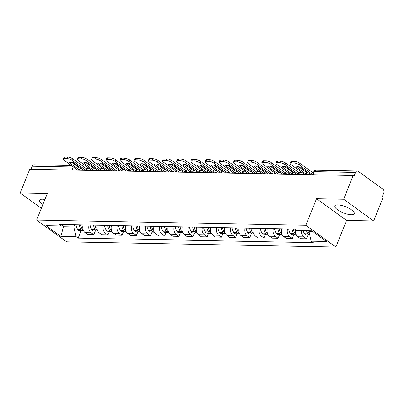<?xml version="1.0" encoding="UTF-8"?>
<svg xmlns="http://www.w3.org/2000/svg" width="404" height="404" viewBox="0 0 404 404"><rect width="100%" height="100%" fill="white"/><g stroke="black" fill="none" stroke-linecap="round" stroke-linejoin="round"><path stroke-width="0.61" d="M337.719 204.884A10.529 3.242 -158.1 0 0 334.78 205.904A10.529 3.242 -158.1 0 0 340.148 211.353A10.529 3.242 -158.1 0 0 351.379 214.771A10.529 3.242 -158.1 0 0 354.318 213.756A10.529 3.242 -158.1 0 0 348.95 208.307A10.529 3.242 -158.1 0 0 337.719 204.884M44.9 199.45A10.529 3.242 -158.1 0 0 42.476 199.187A10.529 3.242 -158.1 0 0 39.536 200.202A10.529 3.242 -158.1 0 0 42.89 204.459M373.655 220.973L343.622 199.228L353.157 175.513L29.734 169.271L20.2 192.986L47.288 193.511L36.602 220.089L66.64 241.829L335.886 247.026L346.566 220.448L373.655 220.973L383.189 197.253L382.315 196.622L383.8 192.925A2.702 1.995 91.1 0 0 383.007 189.274L358.227 171.336A2.702 1.995 91.1 0 0 357.318 171.018A2.702 1.995 91.1 0 0 355.515 172.452L314.337 171.655A2.702 0.833 -158.1 0 0 313.585 171.917L312.454 174.725M343.622 199.228L316.534 198.707L305.848 225.286L36.602 220.089M353.157 175.513L354.03 176.144L355.515 172.452M20.2 192.986L41.344 208.292M30.855 169.291L32.093 166.211A2.702 1.995 -88.9 0 1 33.901 164.776L71.397 165.499M83.052 224.932A6.212 4.59 91.1 0 0 85.118 232.633L87.789 234.567L93.789 234.684L91.117 232.749A6.212 4.59 -88.9 0 1 89.052 225.048M95.268 231.007L93.789 234.684M97.233 225.205A6.212 4.59 91.1 0 0 99.298 232.906L101.97 234.84L107.969 234.956L105.298 233.022A6.212 4.59 -88.9 0 1 103.232 225.321M109.449 231.28L107.969 234.956M111.413 225.483A6.212 4.59 91.1 0 0 113.479 233.179L116.15 235.113L122.149 235.229L119.478 233.295A6.212 4.59 -88.9 0 1 117.412 225.599M123.629 231.553L122.149 235.229M125.593 225.755A6.212 4.59 91.1 0 0 127.659 233.456L130.33 235.386L136.33 235.502L133.658 233.568A6.212 4.59 -88.9 0 1 131.593 225.871M137.809 231.83L136.33 235.502M139.774 226.028A6.212 4.59 91.1 0 0 141.839 233.729L144.511 235.663L150.51 235.779L147.839 233.845A6.212 4.59 -88.9 0 1 145.773 226.144M151.99 232.103L150.51 235.779M153.954 226.301A6.212 4.59 91.1 0 0 156.02 234.002L158.691 235.936L164.691 236.052L162.019 234.118A6.212 4.59 -88.9 0 1 159.954 226.417M166.17 232.376L164.691 236.052M168.135 226.573A6.212 4.59 91.1 0 0 170.2 234.275L172.872 236.209L178.871 236.325L176.2 234.391A6.212 4.59 -88.9 0 1 174.134 226.689M180.351 232.648L178.871 236.325M182.315 226.851A6.212 4.59 91.1 0 0 184.381 234.547L187.052 236.481L193.051 236.598L190.38 234.663A6.212 4.59 -88.9 0 1 188.314 226.967M194.531 232.921L193.051 236.598M196.496 227.124A6.212 4.59 91.1 0 0 198.561 234.825L201.232 236.754L207.232 236.87L204.56 234.936A6.212 4.59 -88.9 0 1 202.495 227.24M208.711 233.199L207.232 236.87M210.676 227.396A6.212 4.59 91.1 0 0 212.741 235.098L215.413 237.032L221.412 237.148L218.741 235.214A6.212 4.59 -88.9 0 1 216.675 227.513M222.892 233.472L221.412 237.148M224.856 227.669A6.212 4.59 91.1 0 0 226.922 235.37L229.593 237.305L235.593 237.421L232.921 235.487A6.212 4.59 -88.9 0 1 230.856 227.785M237.072 233.744L235.593 237.421M239.037 227.942A6.212 4.59 91.1 0 0 241.102 235.643L243.774 237.577L249.773 237.693L247.102 235.759A6.212 4.59 -88.9 0 1 245.036 228.058M251.253 234.017L249.773 237.693M253.217 228.22A6.212 4.59 91.1 0 0 255.283 235.916L257.954 237.85L263.953 237.966L261.282 236.032A6.212 4.59 -88.9 0 1 259.216 228.336M265.433 234.29L263.953 237.966M267.397 228.492A6.212 4.59 91.1 0 0 269.463 236.194L272.134 238.123L278.134 238.239L275.462 236.31A6.212 4.59 -88.9 0 1 273.397 228.608M279.613 234.567L278.134 238.239M281.578 228.765A6.212 4.59 91.1 0 0 283.643 236.466L286.315 238.4L292.314 238.517L289.643 236.582A6.212 4.59 -88.9 0 1 287.577 228.881M293.794 234.84L292.314 238.517M295.561 229.881A6.212 4.59 91.1 0 0 297.824 236.739L300.495 238.673L306.495 238.789L303.823 236.855A6.212 4.59 -88.9 0 1 301.48 230.598M307.974 235.113L306.495 238.789M64.312 224.745L63.509 226.735L73.962 226.937L74.836 224.776M73.962 226.937L76.068 236.613L60.797 236.32L46.086 225.669L61.358 225.962L64.716 224.579M76.068 236.613L78.123 238.102L313.191 242.642L311.131 241.153L326.402 241.446L311.691 230.795L296.42 230.502L294.364 229.012L59.297 224.472L61.358 225.962M335.886 247.026L305.848 225.286M346.566 220.448L316.534 198.707M309.323 230.75L309.03 231.477L312.726 231.548M62.049 225.679L63.509 226.735L60.797 236.32M81.088 230.734L78.123 238.102M311.131 241.153L309.03 231.477M79.452 169.953L69.281 162.59A8.368 2.575 -158.1 0 1 73.462 162.671L83.633 170.034A8.368 2.575 21.9 0 1 81.931 170.276A8.368 2.575 21.9 0 1 79.452 169.953L80.073 168.402L71.781 162.398M81.754 168.675A8.368 2.575 21.9 0 1 80.073 168.402M79.33 224.861A10.262 7.585 91.1 0 0 80.952 229.427L81.042 229.573A3.409 2.52 91.1 0 0 82.911 230.77A3.409 2.52 91.1 0 0 83.517 230.684M82.911 230.77L79.593 230.704A3.409 2.52 -88.9 0 1 77.725 229.512L77.634 229.361A10.262 7.585 -88.9 0 1 76.013 224.796M83.446 230.543A3.409 2.52 -88.9 0 1 82.497 229.603L82.406 229.457A10.262 7.585 -88.9 0 1 80.785 224.892M81.234 226.876A8.504 6.287 -88.9 0 1 80.669 224.887M85.658 170.124L72.402 160.529A4.05 1.247 -158.1 0 0 67.049 158.575L67.67 157.025A4.05 1.247 21.9 0 1 73.023 158.979L86.587 168.796M77.886 170.2L64.312 160.373A4.05 1.247 -158.1 0 1 63.282 158.913A4.05 1.247 -158.1 0 1 64.413 158.519L67.049 158.575M63.282 158.913L63.903 157.363A4.05 1.247 21.9 0 1 65.034 156.974L64.413 158.519M67.67 157.025L65.034 156.974M93.632 170.225L83.461 162.863A8.368 2.575 -158.1 0 1 87.643 162.943L97.813 170.306A8.368 2.575 21.9 0 1 96.112 170.549A8.368 2.575 21.9 0 1 93.632 170.225L94.253 168.68L85.961 162.676M95.935 168.948A8.368 2.575 21.9 0 1 94.253 168.68M93.511 225.134A10.262 7.585 91.1 0 0 95.132 229.699L95.223 229.851A3.409 2.52 91.1 0 0 97.091 231.043A3.409 2.52 91.1 0 0 97.697 230.957M97.091 231.043L93.773 230.977A3.409 2.52 -88.9 0 1 91.905 229.785L91.814 229.639A10.262 7.585 -88.9 0 1 90.193 225.068M97.627 230.815A3.409 2.52 -88.9 0 1 96.677 229.876L96.586 229.73A10.262 7.585 -88.9 0 1 94.965 225.164M95.415 227.149A8.504 6.287 -88.9 0 1 94.849 225.159M99.838 170.397L86.582 160.802A4.05 1.247 -158.1 0 0 81.229 158.848L81.85 157.297A4.05 1.247 21.9 0 1 87.203 159.252L100.768 169.069M92.067 170.473L78.492 160.646A4.05 1.247 -158.1 0 1 77.462 159.186A4.05 1.247 -158.1 0 1 78.593 158.797L81.229 158.848M77.462 159.186L78.083 157.636A4.05 1.247 21.9 0 1 79.214 157.247L78.593 158.797M81.85 157.297L79.214 157.247M107.812 170.503L97.642 163.14A8.368 2.575 -158.1 0 1 101.823 163.221L111.994 170.584A8.368 2.575 21.9 0 1 110.292 170.821A8.368 2.575 21.9 0 1 107.812 170.503L108.434 168.953L100.142 162.948M110.115 169.226A8.368 2.575 21.9 0 1 108.434 168.953M107.691 225.407A10.262 7.585 91.1 0 0 109.312 229.977L109.403 230.123A3.409 2.52 91.1 0 0 111.272 231.315A3.409 2.52 91.1 0 0 111.878 231.229M111.272 231.315L107.954 231.255A3.409 2.52 -88.9 0 1 106.085 230.058L105.994 229.911A10.262 7.585 -88.9 0 1 104.373 225.346M111.807 231.088A3.409 2.52 -88.9 0 1 110.858 230.149L110.767 230.002A10.262 7.585 -88.9 0 1 109.146 225.437M109.595 227.427A8.504 6.287 -88.9 0 1 109.029 225.432M114.019 170.67L100.763 161.075A4.05 1.247 -158.1 0 0 95.41 159.12L96.031 157.57A4.05 1.247 21.9 0 1 101.384 159.524L114.948 169.347M106.247 170.746L92.673 160.918A4.05 1.247 -158.1 0 1 91.642 159.459A4.05 1.247 -158.1 0 1 92.774 159.07L95.41 159.12M91.642 159.459L92.263 157.913A4.05 1.247 21.9 0 1 93.395 157.52L92.774 159.07M96.031 157.57L93.395 157.52M121.993 170.776L111.822 163.413A8.368 2.575 -158.1 0 1 116.004 163.494L126.174 170.857A8.368 2.575 21.9 0 1 124.472 171.094A8.368 2.575 21.9 0 1 121.993 170.776L122.614 169.226L114.322 163.221M124.296 169.498A8.368 2.575 21.9 0 1 122.614 169.226M121.872 225.684A10.262 7.585 91.1 0 0 123.493 230.25L123.584 230.396A3.409 2.52 91.1 0 0 125.452 231.588A3.409 2.52 91.1 0 0 126.058 231.502M125.452 231.588L122.134 231.527A3.409 2.52 -88.9 0 1 120.266 230.331L120.175 230.184A10.262 7.585 -88.9 0 1 118.554 225.619M125.987 231.366A3.409 2.52 -88.9 0 1 125.038 230.426L124.947 230.275A10.262 7.585 -88.9 0 1 123.326 225.71M123.775 227.699A8.504 6.287 -88.9 0 1 123.21 225.71M128.199 170.948L114.943 161.347A4.05 1.247 -158.1 0 0 109.59 159.393L110.211 157.843A4.05 1.247 21.9 0 1 115.564 159.797L129.129 169.619M120.427 171.018L106.853 161.191A4.05 1.247 -158.1 0 1 105.823 159.737A4.05 1.247 -158.1 0 1 106.954 159.343L109.59 159.393M105.823 159.737L106.444 158.186A4.05 1.247 21.9 0 1 107.575 157.792L106.954 159.343M110.211 157.843L107.575 157.792M136.173 171.049L126.003 163.686A8.368 2.575 -158.1 0 1 130.184 163.766L140.355 171.129A8.368 2.575 21.9 0 1 138.653 171.372A8.368 2.575 21.9 0 1 136.173 171.049L136.794 169.498L128.502 163.494M138.476 169.771A8.368 2.575 21.9 0 1 136.794 169.498M136.052 225.957A10.262 7.585 91.1 0 0 137.673 230.522L137.764 230.669A3.409 2.52 91.1 0 0 139.632 231.866A3.409 2.52 91.1 0 0 140.238 231.775M139.632 231.866L136.315 231.8A3.409 2.52 -88.9 0 1 134.446 230.603L134.355 230.457A10.262 7.585 -88.9 0 1 132.734 225.892M140.168 231.638A3.409 2.52 -88.9 0 1 139.218 230.699L139.127 230.553A10.262 7.585 -88.9 0 1 137.506 225.982M137.956 227.972A8.504 6.287 -88.9 0 1 137.39 225.982M142.38 171.22L129.123 161.62A4.05 1.247 -158.1 0 0 123.77 159.666L124.392 158.121A4.05 1.247 21.9 0 1 129.745 160.075L143.309 169.892M134.608 171.296L121.033 161.464A4.05 1.247 -158.1 0 1 120.003 160.009A4.05 1.247 -158.1 0 1 121.134 159.615L123.77 159.666M120.003 160.009L120.624 158.459A4.05 1.247 21.9 0 1 121.755 158.065L121.134 159.615M124.392 158.121L121.755 158.065M150.354 171.321L140.183 163.958A8.368 2.575 -158.1 0 1 144.364 164.039L154.535 171.402A8.368 2.575 21.9 0 1 152.833 171.644A8.368 2.575 21.9 0 1 150.354 171.321L150.975 169.771L142.683 163.766M152.656 170.044A8.368 2.575 21.9 0 1 150.975 169.771M150.232 226.23A10.262 7.585 91.1 0 0 151.853 230.795L151.944 230.942A3.409 2.52 91.1 0 0 153.813 232.138A3.409 2.52 91.1 0 0 154.419 232.053M153.813 232.138L150.495 232.073A3.409 2.52 -88.9 0 1 148.627 230.881L148.536 230.729A10.262 7.585 -88.9 0 1 146.915 226.164M154.348 231.911A3.409 2.52 -88.9 0 1 153.399 230.972L153.308 230.825A10.262 7.585 -88.9 0 1 151.687 226.26M152.136 228.245A8.504 6.287 -88.9 0 1 151.571 226.255M156.56 171.493L143.304 161.898A4.05 1.247 -158.1 0 0 137.951 159.944L138.572 158.393A4.05 1.247 21.9 0 1 143.925 160.348L157.489 170.165M148.788 171.569L135.214 161.741A4.05 1.247 -158.1 0 1 134.184 160.282A4.05 1.247 -158.1 0 1 135.315 159.888L137.951 159.944M134.184 160.282L134.805 158.732A4.05 1.247 21.9 0 1 135.936 158.343L135.315 159.888M138.572 158.393L135.936 158.343M164.534 171.594L154.363 164.231A8.368 2.575 -158.1 0 1 158.545 164.312L168.715 171.675A8.368 2.575 21.9 0 1 167.014 171.917A8.368 2.575 21.9 0 1 164.534 171.594L165.155 170.049L156.863 164.044M166.837 170.316A8.368 2.575 21.9 0 1 165.155 170.049M164.413 226.503A10.262 7.585 91.1 0 0 166.034 231.068L166.125 231.219A3.409 2.52 91.1 0 0 167.993 232.411A3.409 2.52 91.1 0 0 168.599 232.325M167.993 232.411L164.675 232.345A3.409 2.52 -88.9 0 1 162.807 231.154L162.716 231.007A10.262 7.585 -88.9 0 1 161.095 226.437M168.529 232.184A3.409 2.52 -88.9 0 1 167.579 231.245L167.488 231.098A10.262 7.585 -88.9 0 1 165.867 226.533M166.317 228.518A8.504 6.287 -88.9 0 1 165.751 226.528M170.741 171.766L157.484 162.171A4.05 1.247 -158.1 0 0 152.131 160.216L152.752 158.666A4.05 1.247 21.9 0 1 158.105 160.62L171.67 170.438M162.969 171.841L149.394 162.014A4.05 1.247 -158.1 0 1 148.364 160.555A4.05 1.247 -158.1 0 1 149.495 160.166L152.131 160.216M148.364 160.555L148.985 159.004A4.05 1.247 21.9 0 1 150.116 158.615L149.495 160.166M152.752 158.666L150.116 158.615M178.714 171.872L168.544 164.509A8.368 2.575 -158.1 0 1 172.725 164.59L182.896 171.953A8.368 2.575 21.9 0 1 181.194 172.19A8.368 2.575 21.9 0 1 178.714 171.872L179.336 170.321L171.043 164.317M181.017 170.594A8.368 2.575 21.9 0 1 179.336 170.321M178.593 226.775A10.262 7.585 91.1 0 0 180.214 231.346L180.305 231.492A3.409 2.52 91.1 0 0 182.174 232.684A3.409 2.52 91.1 0 0 182.78 232.598M182.174 232.684L178.856 232.623A3.409 2.52 -88.9 0 1 176.987 231.426L176.896 231.28A10.262 7.585 -88.9 0 1 175.275 226.715M182.709 232.457A3.409 2.52 -88.9 0 1 181.76 231.517L181.669 231.371A10.262 7.585 -88.9 0 1 180.048 226.806M180.497 228.795A8.504 6.287 -88.9 0 1 179.931 226.801M184.921 172.038L171.665 162.443A4.05 1.247 -158.1 0 0 166.312 160.489L166.933 158.939A4.05 1.247 21.9 0 1 172.286 160.893L185.85 170.715M177.149 172.114L163.575 162.287A4.05 1.247 -158.1 0 1 162.544 160.827A4.05 1.247 -158.1 0 1 163.676 160.439L166.312 160.489M162.544 160.827L163.166 159.282A4.05 1.247 21.9 0 1 164.297 158.888L163.676 160.439M166.933 158.939L164.297 158.888M192.895 172.144L182.724 164.781A8.368 2.575 -158.1 0 1 186.906 164.862L197.076 172.225A8.368 2.575 21.9 0 1 195.374 172.463A8.368 2.575 21.9 0 1 192.895 172.144L193.516 170.594L185.224 164.59M195.198 170.867A8.368 2.575 21.9 0 1 193.516 170.594M192.774 227.053A10.262 7.585 91.1 0 0 194.395 231.618L194.486 231.765A3.409 2.52 91.1 0 0 196.354 232.957A3.409 2.52 91.1 0 0 196.96 232.871M196.354 232.957L193.036 232.896A3.409 2.52 -88.9 0 1 191.168 231.699L191.077 231.553A10.262 7.585 -88.9 0 1 189.456 226.987M196.889 232.734A3.409 2.52 -88.9 0 1 195.94 231.795L195.849 231.643A10.262 7.585 -88.9 0 1 194.228 227.078M194.678 229.068A8.504 6.287 -88.9 0 1 194.112 227.078M199.101 172.316L185.845 162.716A4.05 1.247 -158.1 0 0 180.492 160.762L181.113 159.211A4.05 1.247 21.9 0 1 186.466 161.166L200.031 170.988M191.329 172.387L177.755 162.559A4.05 1.247 -158.1 0 1 176.725 161.105A4.05 1.247 -158.1 0 1 177.856 160.711L180.492 160.762M176.725 161.105L177.346 159.555A4.05 1.247 21.9 0 1 178.477 159.161L177.856 160.711M181.113 159.211L178.477 159.161M207.075 172.417L196.905 165.054A8.368 2.575 -158.1 0 1 201.086 165.135L211.257 172.498A8.368 2.575 21.9 0 1 209.555 172.74A8.368 2.575 21.9 0 1 207.075 172.417L207.696 170.867L199.404 164.862M209.378 171.139A8.368 2.575 21.9 0 1 207.696 170.867M206.954 227.326A10.262 7.585 91.1 0 0 208.575 231.891L208.666 232.037A3.409 2.52 91.1 0 0 210.534 233.234A3.409 2.52 91.1 0 0 211.141 233.143M210.534 233.234L207.217 233.169A3.409 2.52 -88.9 0 1 205.348 231.972L205.257 231.825A10.262 7.585 -88.9 0 1 203.636 227.26M211.07 233.007A3.409 2.52 -88.9 0 1 210.12 232.068L210.029 231.921A10.262 7.585 -88.9 0 1 208.408 227.351M208.858 229.341A8.504 6.287 -88.9 0 1 208.292 227.351M213.282 172.589L200.025 162.989A4.05 1.247 -158.1 0 0 194.672 161.034L195.294 159.489A4.05 1.247 21.9 0 1 200.647 161.443L214.211 171.261M205.51 172.665L191.935 162.832A4.05 1.247 -158.1 0 1 190.905 161.378A4.05 1.247 -158.1 0 1 192.036 160.984L194.672 161.034M190.905 161.378L191.526 159.827A4.05 1.247 21.9 0 1 192.657 159.434L192.036 160.984M195.294 159.489L192.657 159.434M221.256 172.69L211.085 165.327A8.368 2.575 -158.1 0 1 215.266 165.408L225.437 172.771A8.368 2.575 21.9 0 1 223.735 173.013A8.368 2.575 21.9 0 1 221.256 172.69L221.877 171.139L213.585 165.135M223.558 171.412A8.368 2.575 21.9 0 1 221.877 171.139M221.134 227.598A10.262 7.585 91.1 0 0 222.756 232.164L222.846 232.31A3.409 2.52 91.1 0 0 224.715 233.507A3.409 2.52 91.1 0 0 225.321 233.421M224.715 233.507L221.397 233.441A3.409 2.52 -88.9 0 1 219.529 232.249L219.438 232.098A10.262 7.585 -88.9 0 1 217.817 227.533M225.25 233.28A3.409 2.52 -88.9 0 1 224.301 232.34L224.21 232.194A10.262 7.585 -88.9 0 1 222.589 227.629M223.038 229.613A8.504 6.287 -88.9 0 1 222.473 227.624M227.462 172.862L214.206 163.267A4.05 1.247 -158.1 0 0 208.853 161.312L209.474 159.762A4.05 1.247 21.9 0 1 214.827 161.716L228.391 171.533M219.69 172.937L206.116 163.11A4.05 1.247 -158.1 0 1 205.086 161.651A4.05 1.247 -158.1 0 1 206.217 161.262L208.853 161.312M205.086 161.651L205.707 160.1A4.05 1.247 21.9 0 1 206.838 159.711L206.217 161.262M209.474 159.762L206.838 159.711M235.436 172.963L225.265 165.6A8.368 2.575 -158.1 0 1 229.447 165.68L239.617 173.043A8.368 2.575 21.9 0 1 237.916 173.286A8.368 2.575 21.9 0 1 235.436 172.963L236.057 171.417L227.765 165.413M237.739 171.685A8.368 2.575 21.9 0 1 236.057 171.417M235.315 227.871A10.262 7.585 91.1 0 0 236.936 232.436L237.027 232.588A3.409 2.52 91.1 0 0 238.895 233.78A3.409 2.52 91.1 0 0 239.501 233.694M238.895 233.78L235.577 233.714A3.409 2.52 -88.9 0 1 233.709 232.522L233.618 232.376A10.262 7.585 -88.9 0 1 231.997 227.811M239.431 233.552A3.409 2.52 -88.9 0 1 238.481 232.613L238.39 232.467A10.262 7.585 -88.9 0 1 236.769 227.901M237.219 229.886A8.504 6.287 -88.9 0 1 236.653 227.896M241.643 173.134L228.386 163.539A4.05 1.247 -158.1 0 0 223.033 161.585L223.654 160.034A4.05 1.247 21.9 0 1 229.007 161.989L242.572 171.806M233.871 173.21L220.296 163.383A4.05 1.247 -158.1 0 1 219.266 161.923A4.05 1.247 -158.1 0 1 220.397 161.534L223.033 161.585M219.266 161.923L219.887 160.373A4.05 1.247 21.9 0 1 221.018 159.984L220.397 161.534M223.654 160.034L221.018 159.984M249.616 173.24L239.446 165.877A8.368 2.575 -158.1 0 1 243.627 165.958L253.798 173.321A8.368 2.575 21.9 0 1 252.096 173.558A8.368 2.575 21.9 0 1 249.616 173.24L250.238 171.69L241.946 165.685M251.919 171.963A8.368 2.575 21.9 0 1 250.238 171.69M249.495 228.144A10.262 7.585 91.1 0 0 251.116 232.714L251.207 232.861A3.409 2.52 91.1 0 0 253.076 234.052A3.409 2.52 91.1 0 0 253.682 233.966M253.076 234.052L249.758 233.992A3.409 2.52 -88.9 0 1 247.889 232.795L247.798 232.648A10.262 7.585 -88.9 0 1 246.177 228.083M253.611 233.825A3.409 2.52 -88.9 0 1 252.662 232.886L252.571 232.739A10.262 7.585 -88.9 0 1 250.95 228.174M251.399 230.164A8.504 6.287 -88.9 0 1 250.833 228.169M255.823 173.407L242.567 163.812A4.05 1.247 -158.1 0 0 237.214 161.858L237.835 160.307A4.05 1.247 21.9 0 1 243.188 162.262L256.752 172.084M248.051 173.483L234.477 163.655A4.05 1.247 -158.1 0 1 233.446 162.196A4.05 1.247 -158.1 0 1 234.578 161.807L237.214 161.858M233.446 162.196L234.067 160.651A4.05 1.247 21.9 0 1 235.199 160.257L234.578 161.807M237.835 160.307L235.199 160.257M263.797 173.513L253.626 166.15A8.368 2.575 -158.1 0 1 257.808 166.231L267.978 173.594A8.368 2.575 21.9 0 1 266.271 173.831A8.368 2.575 21.9 0 1 263.797 173.513L264.418 171.963L256.126 165.958M266.1 172.235A8.368 2.575 21.9 0 1 264.418 171.963M263.676 228.422A10.262 7.585 91.1 0 0 265.297 232.987L265.388 233.133A3.409 2.52 91.1 0 0 267.256 234.325A3.409 2.52 91.1 0 0 267.862 234.239M267.256 234.325L263.938 234.264A3.409 2.52 -88.9 0 1 262.07 233.068L261.979 232.921A10.262 7.585 -88.9 0 1 260.358 228.356M267.791 234.103A3.409 2.52 -88.9 0 1 266.842 233.164L266.751 233.012A10.262 7.585 -88.9 0 1 265.13 228.447M265.579 230.437A8.504 6.287 -88.9 0 1 265.014 228.447M270.003 173.685L256.747 164.085A4.05 1.247 -158.1 0 0 251.394 162.13L252.015 160.58A4.05 1.247 21.9 0 1 257.368 162.534L270.933 172.357M262.231 173.755L248.657 163.928A4.05 1.247 -158.1 0 1 247.627 162.474A4.05 1.247 -158.1 0 1 248.758 162.08L251.394 162.13M247.627 162.474L248.248 160.923A4.05 1.247 21.9 0 1 249.379 160.529L248.758 162.08M252.015 160.58L249.379 160.529M277.977 173.786L267.807 166.423A8.368 2.575 -158.1 0 1 271.988 166.504L282.159 173.866A8.368 2.575 21.9 0 1 280.452 174.109A8.368 2.575 21.9 0 1 277.977 173.786L278.598 172.235L270.306 166.231M280.28 172.508A8.368 2.575 21.9 0 1 278.598 172.235M277.856 228.694A10.262 7.585 91.1 0 0 279.477 233.26L279.568 233.406A3.409 2.52 91.1 0 0 281.436 234.603A3.409 2.52 91.1 0 0 282.043 234.512M281.436 234.603L278.119 234.537A3.409 2.52 -88.9 0 1 276.25 233.34L276.159 233.194A10.262 7.585 -88.9 0 1 274.538 228.629M281.972 234.376A3.409 2.52 -88.9 0 1 281.022 233.436L280.931 233.29A10.262 7.585 -88.9 0 1 279.31 228.72M279.76 230.709A8.504 6.287 -88.9 0 1 279.194 228.72M284.184 173.957L270.927 164.357A4.05 1.247 -158.1 0 0 265.574 162.403L266.196 160.858A4.05 1.247 21.9 0 1 271.549 162.812L285.113 172.629M276.412 174.033L262.837 164.201A4.05 1.247 -158.1 0 1 261.807 162.746A4.05 1.247 -158.1 0 1 262.938 162.352L265.574 162.403M261.807 162.746L262.428 161.196A4.05 1.247 21.9 0 1 263.56 160.807L262.938 162.352M266.196 160.858L263.56 160.807M292.158 174.058L281.987 166.695A8.368 2.575 -158.1 0 1 286.168 166.776L296.339 174.139A8.368 2.575 21.9 0 1 294.632 174.382A8.368 2.575 21.9 0 1 292.158 174.058L292.779 172.508L284.487 166.504M294.46 172.781A8.368 2.575 21.9 0 1 292.779 172.508M292.036 228.967A10.262 7.585 91.1 0 0 293.658 233.532L293.748 233.679A3.409 2.52 91.1 0 0 295.617 234.876A3.409 2.52 91.1 0 0 296.223 234.79M295.617 234.876L292.299 234.81A3.409 2.52 -88.9 0 1 290.431 233.618L290.34 233.472A10.262 7.585 -88.9 0 1 288.719 228.901M296.152 234.648A3.409 2.52 -88.9 0 1 295.203 233.709L295.112 233.562A10.262 7.585 -88.9 0 1 293.491 228.997M293.94 230.982A8.504 6.287 -88.9 0 1 293.375 228.992M298.364 174.23L285.108 164.635A4.05 1.247 -158.1 0 0 279.755 162.681L280.376 161.13A4.05 1.247 21.9 0 1 285.729 163.085L299.293 172.902M290.592 174.306L277.018 164.478A4.05 1.247 -158.1 0 1 275.988 163.019A4.05 1.247 -158.1 0 1 277.119 162.63L279.755 162.681M275.988 163.019L276.609 161.469A4.05 1.247 21.9 0 1 277.74 161.08L277.119 162.63M280.376 161.13L277.74 161.08M306.338 174.331L296.167 166.968A8.368 2.575 -158.1 0 1 300.349 167.049L310.519 174.412A8.368 2.575 21.9 0 1 308.813 174.654A8.368 2.575 21.9 0 1 306.338 174.331L306.959 172.786L298.667 166.781M308.641 173.053A8.368 2.575 21.9 0 1 306.959 172.786M306.515 230.694A10.262 7.585 91.1 0 0 307.838 233.805L307.929 233.956A3.409 2.52 91.1 0 0 309.797 235.148A3.409 2.52 91.1 0 0 309.828 235.148M309.797 235.148L306.479 235.083A3.409 2.52 -88.9 0 1 304.611 233.891L304.52 233.744A10.262 7.585 -88.9 0 1 303.197 230.633M309.656 234.36A3.409 2.52 -88.9 0 1 309.383 233.982L309.292 233.835A10.262 7.585 -88.9 0 1 307.969 230.724M308.121 231.255A8.504 6.287 -88.9 0 1 307.929 230.724M312.544 174.503L299.288 164.908A4.05 1.247 -158.1 0 0 293.935 162.953L294.556 161.403A4.05 1.247 21.9 0 1 299.909 163.357L313.166 172.952M304.773 174.578L291.198 164.751A4.05 1.247 -158.1 0 1 290.168 163.292A4.05 1.247 -158.1 0 1 291.299 162.903L293.935 162.953M290.168 163.292L290.789 161.741A4.05 1.247 21.9 0 1 291.92 161.353L291.299 162.903M294.556 161.403L291.92 161.353M301.844 174.523A2.702 0.833 -158.1 0 0 299.202 173.765A2.702 0.833 -158.1 0 0 298.445 174.028L298.273 174.452M287.663 174.25A2.702 0.833 -158.1 0 0 285.022 173.493A2.702 0.833 -158.1 0 0 284.264 173.755L284.093 174.18M273.483 173.972A2.702 0.833 -158.1 0 0 270.842 173.22A2.702 0.833 -158.1 0 0 270.084 173.478L269.912 173.907M259.302 173.7A2.702 0.833 -158.1 0 0 256.661 172.947A2.702 0.833 -158.1 0 0 255.904 173.205L255.732 173.634M245.122 173.427A2.702 0.833 -158.1 0 0 242.481 172.67A2.702 0.833 -158.1 0 0 241.723 172.932L241.552 173.356M230.942 173.154A2.702 0.833 -158.1 0 0 228.3 172.397A2.702 0.833 -158.1 0 0 227.543 172.659L227.371 173.084M216.761 172.882A2.702 0.833 -158.1 0 0 214.12 172.124A2.702 0.833 -158.1 0 0 213.363 172.387L213.191 172.811M202.581 172.604A2.702 0.833 -158.1 0 0 199.94 171.852A2.702 0.833 -158.1 0 0 199.182 172.109L199.01 172.538M188.4 172.331A2.702 0.833 -158.1 0 0 185.759 171.579A2.702 0.833 -158.1 0 0 185.002 171.836L184.83 172.266M174.22 172.059A2.702 0.833 -158.1 0 0 171.579 171.301A2.702 0.833 -158.1 0 0 170.821 171.564L170.65 171.988M160.04 171.786A2.702 0.833 -158.1 0 0 157.398 171.028A2.702 0.833 -158.1 0 0 156.641 171.291L156.469 171.715M145.859 171.513A2.702 0.833 -158.1 0 0 143.218 170.756A2.702 0.833 -158.1 0 0 142.461 171.018L142.294 171.442M131.679 171.235A2.702 0.833 -158.1 0 0 129.038 170.483A2.702 0.833 -158.1 0 0 128.28 170.741L128.113 171.17M117.498 170.963A2.702 0.833 -158.1 0 0 114.857 170.21A2.702 0.833 -158.1 0 0 114.1 170.468L113.933 170.897M103.318 170.69A2.702 0.833 -158.1 0 0 100.677 169.933A2.702 0.833 -158.1 0 0 99.919 170.195L99.753 170.619M89.138 170.417A2.702 0.833 -158.1 0 0 86.496 169.66A2.702 0.833 -158.1 0 0 85.739 169.922L85.572 170.347M76.093 170.165L76.487 169.185M289.643 236.582L283.643 236.466M275.462 236.31L269.463 236.194M261.282 236.032L255.283 235.916M247.102 235.759L241.102 235.643M232.921 235.487L226.922 235.37M218.741 235.214L212.741 235.098M204.56 234.936L198.561 234.825M190.38 234.663L184.381 234.547M176.2 234.391L170.2 234.275M162.019 234.118L156.02 234.002M147.839 233.845L141.839 233.729M133.658 233.568L127.659 233.456M119.478 233.295L113.479 233.179M105.298 233.022L99.298 232.906M91.117 232.749L85.118 232.633M303.823 236.855L297.824 236.739M90.228 170.438A2.702 1.616 -54.1 0 0 90.112 169.059M104.409 170.71A2.702 1.616 -54.1 0 0 104.293 169.332M118.589 170.983A2.702 1.616 -54.1 0 0 118.473 169.604M132.77 171.261A2.702 1.616 -54.1 0 0 132.653 169.877M146.95 171.533A2.702 1.616 -54.1 0 0 146.834 170.15M161.13 171.806A2.702 1.616 -54.1 0 0 161.014 170.427M175.311 172.079A2.702 1.616 -54.1 0 0 175.195 170.7M189.491 172.351A2.702 1.616 -54.1 0 0 189.375 170.973M203.672 172.629A2.702 1.616 -54.1 0 0 203.555 171.246M217.852 172.902A2.702 1.616 -54.1 0 0 217.736 171.518M232.032 173.175A2.702 1.616 -54.1 0 0 231.916 171.796M246.213 173.447A2.702 1.616 -54.1 0 0 246.097 172.069M260.393 173.72A2.702 1.616 -54.1 0 0 260.277 172.341M274.574 173.998A2.702 1.616 -54.1 0 0 274.457 172.614M288.754 174.27A2.702 1.616 -54.1 0 0 288.638 172.887M302.934 174.543A2.702 1.616 -54.1 0 0 302.818 173.165M73.493 167.014A2.702 0.833 -158.1 0 0 73.27 167.004L32.093 166.211M72.033 170.084L73.27 167.004A2.702 1.995 91.1 0 1 73.321 166.892M313.1 174.74L314.337 171.655A2.702 1.995 91.1 0 1 316.14 170.225A2.702 2.702 0 0 0 313.585 171.917M80.952 229.427L77.634 229.361M81.042 229.573L77.725 229.512M83.088 229.613L82.497 229.603M83.042 229.467L82.406 229.457M73.023 158.979L72.402 160.529M95.132 229.699L91.814 229.639M95.223 229.851L91.905 229.785M97.268 229.886L96.677 229.876M97.223 229.74L96.586 229.73M87.203 159.252L86.582 160.802M109.312 229.977L105.994 229.911M109.403 230.123L106.085 230.058M111.448 230.164L110.858 230.149M111.403 230.017L110.767 230.002M101.384 159.524L100.763 161.075M123.493 230.25L120.175 230.184M123.584 230.396L120.266 230.331M125.629 230.437L125.038 230.426M125.583 230.29L124.947 230.275M115.564 159.797L114.943 161.347M137.673 230.522L134.355 230.457M137.764 230.669L134.446 230.603M139.809 230.709L139.218 230.699M139.764 230.563L139.127 230.553M129.745 160.075L129.123 161.62M151.853 230.795L148.536 230.729M151.944 230.942L148.627 230.881M153.99 230.982L153.399 230.972M153.944 230.836L153.308 230.825M143.925 160.348L143.304 161.898M166.034 231.068L162.716 231.007M166.125 231.219L162.807 231.154M168.17 231.255L167.579 231.245M168.125 231.108L167.488 231.098M158.105 160.62L157.484 162.171M180.214 231.346L176.896 231.28M180.305 231.492L176.987 231.426M182.35 231.532L181.76 231.517M182.305 231.386L181.669 231.371M172.286 160.893L171.665 162.443M194.395 231.618L191.077 231.553M194.486 231.765L191.168 231.699M196.531 231.805L195.94 231.795M196.485 231.659L195.849 231.643M186.466 161.166L185.845 162.716M208.575 231.891L205.257 231.825M208.666 232.037L205.348 231.972M210.711 232.078L210.12 232.068M210.666 231.931L210.029 231.921M200.647 161.443L200.025 162.989M222.756 232.164L219.438 232.098M222.846 232.31L219.529 232.249M224.892 232.351L224.301 232.34M224.846 232.204L224.21 232.194M214.827 161.716L214.206 163.267M236.936 232.436L233.618 232.376M237.027 232.588L233.709 232.522M239.072 232.623L238.481 232.613M239.027 232.477L238.39 232.467M229.007 161.989L228.386 163.539M251.116 232.714L247.798 232.648M251.207 232.861L247.889 232.795M253.252 232.901L252.662 232.886M253.207 232.754L252.571 232.739M243.188 162.262L242.567 163.812M265.297 232.987L261.979 232.921M265.388 233.133L262.07 233.068M267.433 233.174L266.842 233.164M267.387 233.027L266.751 233.012M257.368 162.534L256.747 164.085M279.477 233.26L276.159 233.194M279.568 233.406L276.25 233.34M281.613 233.446L281.022 233.436M281.568 233.3L280.931 233.29M271.549 162.812L270.927 164.357M293.658 233.532L290.34 233.472M293.748 233.679L290.431 233.618M295.794 233.719L295.203 233.709M295.748 233.573L295.112 233.562M285.729 163.085L285.108 164.635M307.838 233.805L304.52 233.744M307.929 233.956L304.611 233.891M309.545 233.84L309.292 233.835M299.909 163.357L299.288 164.908M89.218 168.407A2.702 2.702 0 0 0 85.739 169.922M103.399 168.685A2.702 2.702 0 0 0 99.919 170.195M117.579 168.958A2.702 2.702 0 0 0 114.1 170.468M131.76 169.231A2.702 2.702 0 0 0 128.28 170.741M145.94 169.503A2.702 2.702 0 0 0 142.461 171.018M160.12 169.776A2.702 2.702 0 0 0 156.641 171.291M174.301 170.054A2.702 2.702 0 0 0 170.821 171.564M188.481 170.326A2.702 2.702 0 0 0 185.002 171.836M202.662 170.599A2.702 2.702 0 0 0 199.182 172.109M216.842 170.872A2.702 2.702 0 0 0 213.363 172.387M231.022 171.144A2.702 2.702 0 0 0 227.543 172.659M245.203 171.422A2.702 2.702 0 0 0 241.723 172.932M259.383 171.695A2.702 2.702 0 0 0 255.904 173.205M273.564 171.968A2.702 2.702 0 0 0 270.084 173.478M287.744 172.24A2.702 2.702 0 0 0 284.264 173.755M301.924 172.513A2.702 2.702 0 0 0 298.445 174.028M316.14 170.225L357.318 171.018"/></g></svg>
